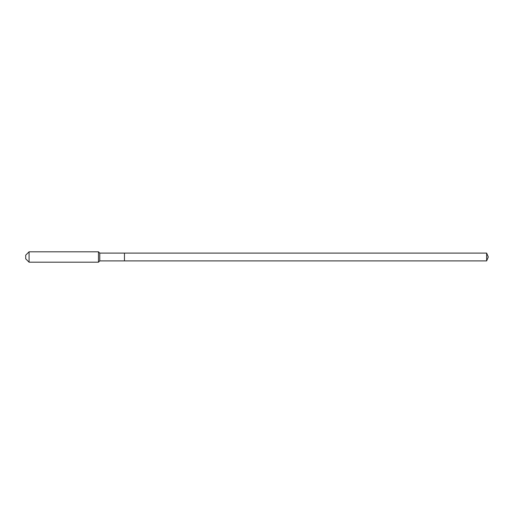 <?xml version="1.0" encoding="UTF-8"?>
<svg xmlns="http://www.w3.org/2000/svg" width="514" height="514" viewBox="0 0 514 514"><rect width="100%" height="100%" fill="white"/><g stroke="black" fill="none" stroke-linecap="round" stroke-linejoin="round"><path stroke-width="0.77" d="M486.642 260.9L486.642 253.1L488.3 257L486.642 260.9L124.459 260.9L486.642 260.9L488.3 257L486.642 260.9L124.459 260.9L124.459 253.1L99.767 253.1L98.47 251.802L29.08 251.802L25.7 255.182L25.7 258.818L29.08 262.198L29.08 251.802M488.3 257L486.642 253.1L124.459 253.1L124.459 260.9L99.767 260.9L99.767 253.1M99.767 260.9L98.47 262.198L98.47 251.802M98.47 262.198L29.08 262.198M486.642 253.1L124.459 253.1"/></g></svg>
